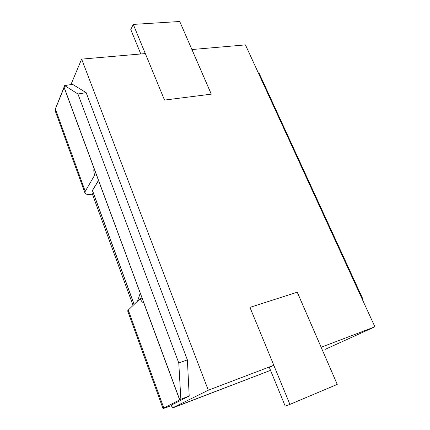 <?xml version="1.0" encoding="UTF-8"?>
<svg xmlns="http://www.w3.org/2000/svg" width="430" height="430" viewBox="0 0 430 430"><rect width="100%" height="100%" fill="white"/><g stroke="black" fill="none" stroke-linecap="round" stroke-linejoin="round"><path stroke-width="0.64" d="M98.62 180.514L92.461 190.442L134.149 304.408L92.396 190.533L98.62 180.514M137.562 301.124L140.261 293.067L137.562 301.124M171.538 405.119L172.548 407.882L208.297 390.214L81.641 59.12L70.918 84.603L81.641 59.12L208.297 390.214L172.548 407.882L270.54 370.359L174.037 407.43L172.339 408.005L171.505 405.033L189.205 396.046L180.858 399.255L163.787 407.979C161.997 408.978 164.018 408.376 169.85 406.183L162.992 408.468L179.767 399.846L94.025 168.35C93.606 170.361 93.821 172.624 94.67 175.155L85.237 191.334C84.248 194.054 86.64 194.983 92.412 194.124L133.064 305.45L92.412 194.124L93.224 192.785L92.412 194.124C88.236 194.887 85.731 194.473 84.903 192.871L85.237 191.334L55.368 108.951L64.65 85.581L72.568 84.344L86.145 92.644L77.921 93.987L178.778 362.958L187.378 359.872L86.145 92.644L187.378 359.872L178.778 362.958L180.858 399.255L189.205 396.046L187.378 359.872L189.205 396.046L171.296 405.162L172.339 408.005M325.015 349.434L374.895 326.8L321.129 347.268L374.895 326.8L245.449 44.887L191.941 49.536L211.307 94.154L164.507 100.082L145.34 53.583L81.641 59.12L145.34 53.583L164.507 100.082L211.307 94.154L191.941 49.536L245.449 44.887L374.895 326.8L325.015 349.434M269.33 367.413L273.824 365.274L208.297 390.214L273.824 365.274L249.959 307.38L297.264 292.196L321.162 347.257L297.264 292.196L249.959 307.38L273.824 365.274L269.33 367.413L285.203 406.108L289.911 404.394L285.203 406.108L269.33 367.413M297.238 292.212L337.249 384.398L289.911 404.394L273.792 365.285L289.911 404.394L337.249 384.398L297.238 292.212L249.959 307.385L297.238 292.212M56.674 112.558C55.185 111.606 54.75 110.403 55.368 108.951L55.314 111.182M259.204 73.396L258.554 73.433L259.204 73.396L362.796 298.845L259.204 73.396L258.441 73.186L259.204 73.396M362.157 299.06L362.796 298.845L362.157 299.06M362.587 299.995L362.796 298.845L362.587 299.995M92.767 189.904L98.545 180.304L92.767 189.904M96.519 174.822L94.67 175.155L96.519 174.822M142.099 298.028L140.223 298.565C141.287 301.215 142.438 302.548 143.668 302.559L179.675 399.895L143.668 302.559C142.438 302.548 141.287 301.215 140.223 298.565L142.099 298.028M72.568 84.344L64.65 85.581L77.921 93.987L86.145 92.644L72.568 84.344M128.823 311.551C127.538 311.427 127.355 310.933 128.28 310.057L140.223 298.565L128.28 310.057L163.787 407.979L128.28 310.057L127.705 311.04L162.992 408.468M77.921 93.987L64.65 85.581L64.172 87.392L179.767 399.846L180.858 399.255L178.778 362.958L77.921 93.987M64.172 87.392L94.025 168.35L64.172 87.392M85.237 191.334L94.67 175.155C93.821 172.624 93.606 170.361 94.025 168.35L64.124 87.532L55.368 108.951L85.237 191.334M133.279 24.402L179.74 21.5L211.275 94.154L179.74 21.5L133.279 24.402L130.768 29.525L133.279 24.402L145.308 53.589L133.279 24.402M130.768 29.525L140.793 53.976L130.768 29.525M92.396 190.533L134.074 304.483M55.191 110.838L84.903 192.871"/></g></svg>
